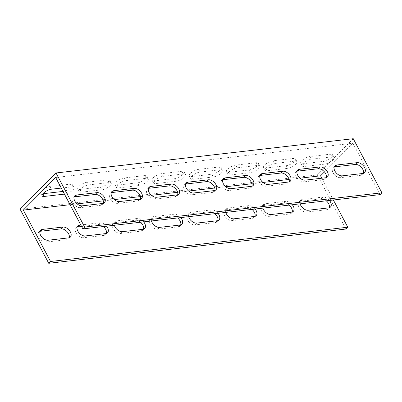 <?xml version="1.0" encoding="UTF-8"?>
<svg xmlns="http://www.w3.org/2000/svg" width="402" height="402" viewBox="0 0 402 402"><rect width="100%" height="100%" fill="white"/><g stroke="black" fill="none" stroke-linecap="round" stroke-linejoin="round"><path stroke-width="0.3" stroke-dasharray="2.01 1.51" d="M345.986 229.024L317.344 174.925L20.1 209.201M39.989 231.361A6.532 4.08 44.8 0 0 38.858 232.039A6.532 4.08 44.8 0 0 39.637 238.401A6.532 4.08 44.8 0 0 46.361 242.044L66.797 239.692A6.532 4.08 44.8 0 0 68.571 238.878A6.532 4.08 44.8 0 0 69.239 237.743M103.334 226.527A6.532 4.08 44.8 0 0 98.224 224.587L81.601 226.502M77.144 227.08A6.532 4.08 44.8 0 0 76.013 227.753A6.532 4.08 44.8 0 0 76.792 234.115A6.532 4.08 44.8 0 0 83.515 237.763L103.952 235.406A6.532 4.08 44.8 0 0 105.726 234.597A6.532 4.08 44.8 0 0 106.394 233.461M140.494 222.241A6.532 4.08 44.8 0 0 135.379 220.301L114.942 222.658A6.532 4.08 44.8 0 0 113.168 223.467A6.532 4.08 44.8 0 0 113.947 229.833A6.532 4.08 44.8 0 0 120.675 233.477L141.107 231.12A6.532 4.08 44.8 0 0 142.881 230.311A6.532 4.08 44.8 0 0 143.549 229.175M177.649 217.959A6.532 4.08 44.8 0 0 172.533 216.02L152.102 218.371A6.532 4.08 44.8 0 0 150.323 219.185A6.532 4.08 44.8 0 0 151.102 225.547A6.532 4.08 44.8 0 0 157.83 229.195L178.262 226.839A6.532 4.08 44.8 0 0 180.041 226.024A6.532 4.08 44.8 0 0 180.704 224.889M214.804 213.673A6.532 4.08 44.8 0 0 209.693 211.733L189.257 214.09A6.532 4.08 44.8 0 0 187.483 214.899A6.532 4.08 44.8 0 0 188.257 221.261A6.532 4.08 44.8 0 0 194.985 224.909L215.422 222.552A6.532 4.08 44.8 0 0 217.196 221.743A6.532 4.08 44.8 0 0 217.859 220.608M251.959 209.387A6.532 4.08 44.8 0 0 246.848 207.447L226.411 209.804A6.532 4.08 44.8 0 0 224.638 210.618A6.532 4.08 44.8 0 0 225.411 216.979A6.532 4.08 44.8 0 0 232.14 220.623L252.577 218.266A6.532 4.08 44.8 0 0 254.35 217.457A6.532 4.08 44.8 0 0 255.014 216.321M289.113 205.105A6.532 4.08 44.8 0 0 284.003 203.166L263.566 205.522A6.532 4.08 44.8 0 0 261.792 206.332A6.532 4.08 44.8 0 0 262.566 212.693A6.532 4.08 44.8 0 0 269.295 216.341L289.731 213.985A6.532 4.08 44.8 0 0 291.505 213.176A6.532 4.08 44.8 0 0 292.169 212.035M326.268 200.819A6.532 4.08 44.8 0 0 321.158 198.879L300.721 201.236A6.532 4.08 44.8 0 0 298.947 202.045A6.532 4.08 44.8 0 0 299.726 208.412A6.532 4.08 44.8 0 0 306.45 212.055L326.886 209.698A6.532 4.08 44.8 0 0 328.66 208.889A6.532 4.08 44.8 0 0 329.323 207.754M353.257 138.705L317.344 174.925M87.164 182.217A6.532 2.281 152.1 0 0 80.516 185.046A6.532 2.281 152.1 0 0 77.797 188.895A6.532 2.281 152.1 0 0 79.983 189.463L100.415 187.106A6.532 2.281 152.1 0 0 107.063 184.277A6.532 2.281 152.1 0 0 109.781 180.428A6.532 2.281 152.1 0 0 107.6 179.86L87.164 182.217L88.596 184.925L109.032 182.568A6.532 2.281 -27.9 0 1 111.213 183.131A6.532 2.281 -27.9 0 1 108.495 186.98A6.532 2.281 -27.9 0 1 101.847 189.809L81.415 192.166A6.532 2.281 -27.9 0 1 79.229 191.603A6.532 2.281 -27.9 0 1 81.948 187.754A6.532 2.281 -27.9 0 1 88.596 184.925M124.318 177.935A6.532 2.281 152.1 0 0 117.67 180.764A6.532 2.281 152.1 0 0 114.952 184.613A6.532 2.281 152.1 0 0 117.138 185.176L137.569 182.82A6.532 2.281 152.1 0 0 144.217 179.99A6.532 2.281 152.1 0 0 146.936 176.141A6.532 2.281 152.1 0 0 144.755 175.579L124.318 177.935L125.751 180.639L146.187 178.282A6.532 2.281 -27.9 0 1 148.368 178.85A6.532 2.281 -27.9 0 1 145.655 182.699A6.532 2.281 -27.9 0 1 139.002 185.528L118.57 187.885A6.532 2.281 -27.9 0 1 116.384 187.317A6.532 2.281 -27.9 0 1 119.103 183.468A6.532 2.281 -27.9 0 1 125.751 180.639M161.473 173.649A6.532 2.281 152.1 0 0 154.825 176.478A6.532 2.281 152.1 0 0 152.112 180.327A6.532 2.281 152.1 0 0 154.293 180.895L174.729 178.538A6.532 2.281 152.1 0 0 181.377 175.709A6.532 2.281 152.1 0 0 184.091 171.86A6.532 2.281 152.1 0 0 181.91 171.292L161.473 173.649L162.905 176.352L183.342 173.996A6.532 2.281 -27.9 0 1 185.523 174.563A6.532 2.281 -27.9 0 1 182.809 178.413A6.532 2.281 -27.9 0 1 176.161 181.242L155.725 183.598A6.532 2.281 -27.9 0 1 153.544 183.031A6.532 2.281 -27.9 0 1 156.257 179.186A6.532 2.281 -27.9 0 1 162.905 176.352M198.628 169.363A6.532 2.281 152.1 0 0 191.98 172.197A6.532 2.281 152.1 0 0 189.267 176.046A6.532 2.281 152.1 0 0 191.447 176.609L211.884 174.252A6.532 2.281 152.1 0 0 218.532 171.423A6.532 2.281 152.1 0 0 221.246 167.574A6.532 2.281 152.1 0 0 219.065 167.011L198.628 169.363L200.06 172.071L220.497 169.714A6.532 2.281 -27.9 0 1 222.678 170.277A6.532 2.281 -27.9 0 1 219.964 174.126A6.532 2.281 -27.9 0 1 213.316 176.955L192.88 179.312A6.532 2.281 -27.9 0 1 190.699 178.749A6.532 2.281 -27.9 0 1 193.412 174.9A6.532 2.281 -27.9 0 1 200.06 172.071M235.783 165.081A6.532 2.281 152.1 0 0 229.135 167.91A6.532 2.281 152.1 0 0 226.421 171.76A6.532 2.281 152.1 0 0 228.602 172.322L249.039 169.971A6.532 2.281 152.1 0 0 255.687 167.137A6.532 2.281 152.1 0 0 258.401 163.287A6.532 2.281 152.1 0 0 256.22 162.725L235.783 165.081L237.215 167.785L257.652 165.428A6.532 2.281 -27.9 0 1 259.833 165.996A6.532 2.281 -27.9 0 1 257.119 169.845A6.532 2.281 -27.9 0 1 250.471 172.674L230.034 175.031A6.532 2.281 -27.9 0 1 227.854 174.463A6.532 2.281 -27.9 0 1 230.567 170.614A6.532 2.281 -27.9 0 1 237.215 167.785M272.943 160.795A6.532 2.281 152.1 0 0 266.29 163.624A6.532 2.281 152.1 0 0 263.576 167.473A6.532 2.281 152.1 0 0 265.757 168.041L286.194 165.684A6.532 2.281 152.1 0 0 292.842 162.855A6.532 2.281 152.1 0 0 295.555 159.006A6.532 2.281 152.1 0 0 293.375 158.438L272.943 160.795L274.375 163.503L294.807 161.147A6.532 2.281 -27.9 0 1 296.988 161.71A6.532 2.281 -27.9 0 1 294.274 165.559A6.532 2.281 -27.9 0 1 287.626 168.388L267.189 170.744A6.532 2.281 -27.9 0 1 265.008 170.182A6.532 2.281 -27.9 0 1 267.722 166.333A6.532 2.281 -27.9 0 1 274.375 163.503M63.024 191.417L63.26 191.392A6.532 2.281 152.1 0 0 69.908 188.558A6.532 2.281 152.1 0 0 72.626 184.714A6.532 2.281 152.1 0 0 70.445 184.146L50.009 186.503A6.532 2.281 152.1 0 0 43.361 189.332A6.532 2.281 152.1 0 0 40.642 193.181A6.532 2.281 152.1 0 0 42.823 193.749L42.853 193.744M310.098 156.514A6.532 2.281 152.1 0 0 303.45 159.343A6.532 2.281 152.1 0 0 300.731 163.192A6.532 2.281 152.1 0 0 302.912 163.755L323.349 161.398A6.532 2.281 152.1 0 0 329.997 158.569A6.532 2.281 152.1 0 0 332.715 154.72A6.532 2.281 152.1 0 0 330.529 154.157L310.098 156.514L311.53 159.217L331.962 156.86A6.532 2.281 -27.9 0 1 334.147 157.423A6.532 2.281 -27.9 0 1 331.429 161.272A6.532 2.281 -27.9 0 1 324.781 164.106L304.344 166.463A6.532 2.281 -27.9 0 1 302.163 165.895A6.532 2.281 -27.9 0 1 304.882 162.046A6.532 2.281 -27.9 0 1 311.53 159.217M55.652 177.493L352.891 143.218L380.106 194.613M334.193 166.961A6.532 4.08 44.8 0 0 333.062 167.634A6.532 4.08 44.8 0 0 333.841 174.001A6.532 4.08 44.8 0 0 340.569 177.644L361.001 175.287A6.532 4.08 44.8 0 0 362.78 174.478A6.532 4.08 44.8 0 0 363.443 173.342M297.038 171.247A6.532 4.08 44.8 0 0 295.907 171.92A6.532 4.08 44.8 0 0 296.686 178.282A6.532 4.08 44.8 0 0 303.415 181.93L323.846 179.573A6.532 4.08 44.8 0 0 325.62 178.764A6.532 4.08 44.8 0 0 326.288 177.629M259.883 175.528A6.532 4.08 44.8 0 0 258.752 176.207A6.532 4.08 44.8 0 0 259.531 182.568A6.532 4.08 44.8 0 0 266.255 186.216L286.691 183.86A6.532 4.08 44.8 0 0 288.465 183.046A6.532 4.08 44.8 0 0 289.133 181.91M222.728 179.815A6.532 4.08 44.8 0 0 221.597 180.488A6.532 4.08 44.8 0 0 222.376 186.855A6.532 4.08 44.8 0 0 229.1 190.498L249.536 188.141A6.532 4.08 44.8 0 0 251.31 187.332A6.532 4.08 44.8 0 0 251.979 186.196M185.573 184.101A6.532 4.08 44.8 0 0 184.443 184.774A6.532 4.08 44.8 0 0 185.221 191.136A6.532 4.08 44.8 0 0 191.945 194.784L212.382 192.427A6.532 4.08 44.8 0 0 214.155 191.618A6.532 4.08 44.8 0 0 214.824 190.483M148.418 188.382A6.532 4.08 44.8 0 0 147.288 189.061A6.532 4.08 44.8 0 0 148.062 195.422A6.532 4.08 44.8 0 0 154.79 199.065L175.227 196.709A6.532 4.08 44.8 0 0 177.001 195.9A6.532 4.08 44.8 0 0 177.664 194.764M111.264 192.669A6.532 4.08 44.8 0 0 110.133 193.342A6.532 4.08 44.8 0 0 110.907 199.709A6.532 4.08 44.8 0 0 117.635 203.352L138.072 200.995A6.532 4.08 44.8 0 0 139.846 200.186A6.532 4.08 44.8 0 0 140.509 199.05M74.109 196.95A6.532 4.08 44.8 0 0 72.978 197.628A6.532 4.08 44.8 0 0 73.752 203.99A6.532 4.08 44.8 0 0 80.48 207.638L100.917 205.281A6.532 4.08 44.8 0 0 102.691 204.467A6.532 4.08 44.8 0 0 103.354 203.332M70.059 204.703L77.164 203.884M103.309 200.869L114.319 199.603M140.469 196.588L151.474 195.317M177.624 192.302L188.628 191.03M214.779 188.015L225.783 186.749M251.933 183.734L262.938 182.463M289.088 179.448L300.098 178.176M352.891 143.218L324.449 171.905M61.255 188.076L71.878 186.85A6.532 2.281 -27.9 0 1 74.058 187.417A6.532 2.281 -27.9 0 1 71.34 191.267A6.532 2.281 -27.9 0 1 64.692 194.096L64.456 194.121M333.374 200L321.831 178.202M300.123 203.834A6.532 4.08 -135.2 0 1 300.741 200.236A6.532 4.08 -135.2 0 1 302.515 199.427L322.952 197.07A6.532 4.08 -135.2 0 1 329.474 200.452M262.963 208.12A6.532 4.08 -135.2 0 1 263.586 204.517A6.532 4.08 -135.2 0 1 265.36 203.708L285.797 201.352A6.532 4.08 -135.2 0 1 292.319 204.734M225.808 212.402A6.532 4.08 -135.2 0 1 226.432 208.804A6.532 4.08 -135.2 0 1 228.205 207.995L248.642 205.638A6.532 4.08 -135.2 0 1 255.164 209.02M188.654 216.688A6.532 4.08 -135.2 0 1 189.277 213.09A6.532 4.08 -135.2 0 1 191.05 212.276L211.487 209.919A6.532 4.08 -135.2 0 1 218.01 213.301M151.499 220.974A6.532 4.08 -135.2 0 1 152.122 217.371A6.532 4.08 -135.2 0 1 153.896 216.562L174.332 214.206A6.532 4.08 -135.2 0 1 180.85 217.588M114.344 225.256A6.532 4.08 -135.2 0 1 114.967 221.658A6.532 4.08 -135.2 0 1 116.741 220.849L137.177 218.492A6.532 4.08 -135.2 0 1 143.695 221.874M80.797 224.989L100.018 222.773A6.532 4.08 -135.2 0 1 106.54 226.155M79.983 189.463L81.415 192.166M107.6 179.86L109.032 182.568M100.415 187.106L101.847 189.809M117.138 185.176L118.57 187.885M144.755 175.579L146.187 178.282M137.569 182.82L139.002 185.528M154.293 180.895L155.725 183.598M181.91 171.292L183.342 173.996M174.729 178.538L176.161 181.242M191.447 176.609L192.88 179.312M219.065 167.011L220.497 169.714M211.884 174.252L213.316 176.955M228.602 172.322L230.034 175.031M256.22 162.725L257.652 165.428M249.039 169.971L250.471 172.674M265.757 168.041L267.189 170.744M293.375 158.438L294.807 161.147M286.194 165.684L287.626 168.388M50.009 186.503L51.441 189.206M70.445 184.146L71.878 186.85M63.26 191.392L64.692 194.096M302.912 163.755L304.344 166.463M330.529 154.157L331.962 156.86M323.349 161.398L324.781 164.106M80.48 207.638L82.274 205.824M100.917 205.281L102.711 203.467M66.797 239.692L68.591 237.878M46.361 242.044L48.16 240.235M117.635 203.352L119.429 201.543M138.072 200.995L139.866 199.186M103.952 235.406L105.751 233.597M83.515 237.763L85.314 235.949M98.224 224.587L100.018 222.773M154.79 199.065L156.584 197.256M175.227 196.709L177.021 194.9M141.107 231.12L142.906 229.311M120.675 233.477L122.469 231.668M114.942 222.658L116.741 220.849M135.379 220.301L137.177 218.492M191.945 194.784L193.744 192.97M212.382 192.427L214.176 190.613M178.262 226.839L180.061 225.025M157.83 229.195L159.624 227.381M152.102 218.371L153.896 216.562M172.533 216.02L174.332 214.206M229.1 190.498L230.899 188.689M249.536 188.141L251.33 186.332M215.422 222.552L217.216 220.743M194.985 224.909L196.779 223.1M189.257 214.09L191.05 212.276M209.693 211.733L211.487 209.919M266.255 186.216L268.054 184.402M286.691 183.86L288.49 182.046M252.577 218.266L254.371 216.457M232.14 220.623L233.934 218.814M226.411 209.804L228.205 207.995M246.848 207.447L248.642 205.638M303.415 181.93L305.208 180.121M323.846 179.573L325.645 177.764M289.731 213.985L291.525 212.171M269.295 216.341L271.089 214.527M263.566 205.522L265.36 203.708M284.003 203.166L285.797 201.352M340.569 177.644L342.363 175.835M361.001 175.287L362.8 173.478M326.886 209.698L328.68 207.889M306.45 212.055L308.244 210.246M300.721 201.236L302.515 199.427M321.158 198.879L322.952 197.07M77.797 188.895L79.229 191.603M109.781 180.428L111.213 183.131M114.952 184.613L116.384 187.317M146.936 176.141L148.368 178.85M152.112 180.327L153.544 183.031M184.091 171.86L185.523 174.563M189.267 176.046L190.699 178.749M221.246 167.574L222.678 170.277M226.421 171.76L227.854 174.463M258.401 163.287L259.833 165.996M263.576 167.473L265.008 170.182M295.555 159.006L296.988 161.71M40.642 193.181L42.074 195.885M72.626 184.714L74.058 187.417M300.731 163.192L302.163 165.895M332.715 154.72L334.147 157.423M72.978 197.628L74.772 195.814M40.652 230.225L38.858 232.039M102.691 204.467L104.485 202.658M70.37 237.069L68.571 238.878M110.133 193.342L111.927 191.533M77.812 225.944L76.013 227.753M139.846 200.186L141.64 198.372M107.525 232.783L105.726 234.597M147.288 189.061L149.082 187.247M114.967 221.658L113.168 223.467M177.001 195.9L178.795 194.091M144.68 228.502L142.881 230.311M184.443 184.774L186.237 182.965M152.122 217.371L150.323 219.185M214.155 191.618L215.949 189.804M181.835 224.215L180.041 226.024M221.597 180.488L223.391 178.679M189.277 213.09L187.483 214.899M251.31 187.332L253.109 185.523M218.989 219.929L217.196 221.743M258.752 176.207L260.551 174.393M226.432 208.804L224.638 210.618M288.465 183.046L290.264 181.237M256.144 215.648L254.35 217.457M295.907 171.92L297.706 170.111M263.586 204.517L261.792 206.332M325.62 178.764L327.419 176.95M293.299 211.362L291.505 213.176M333.062 167.634L334.861 165.825M300.741 200.236L298.947 202.045M362.78 174.478L364.574 172.669M330.454 207.075L328.66 208.889"/><path stroke-width="0.6" d="M48.742 263.295L345.986 229.024L347.78 227.21L50.541 261.486L48.742 263.295L20.1 209.201L56.014 172.976L353.257 138.705L381.9 192.799L84.656 227.075L56.014 172.976M69.239 237.743A6.532 4.08 44.8 0 0 67.139 231.723A6.532 4.08 44.8 0 0 61.069 228.869L40.632 231.225A6.532 4.08 44.8 0 0 39.989 231.361M81.601 226.502L77.787 226.944A6.532 4.08 44.8 0 0 77.144 227.08M106.394 233.461A6.532 4.08 44.8 0 0 103.334 226.527M143.549 229.175A6.532 4.08 44.8 0 0 140.494 222.241M180.704 224.889A6.532 4.08 44.8 0 0 177.649 217.959M217.859 220.608A6.532 4.08 44.8 0 0 214.804 213.673M255.014 216.321A6.532 4.08 44.8 0 0 251.959 209.387M292.169 212.035A6.532 4.08 44.8 0 0 289.113 205.105M329.323 207.754A6.532 4.08 44.8 0 0 326.268 200.819M42.853 193.744L63.024 191.417M381.9 192.799L380.106 194.613L82.862 228.889L55.652 177.493L23.326 210.095L70.059 204.703M363.443 173.342A6.532 4.08 44.8 0 0 361.343 167.322A6.532 4.08 44.8 0 0 355.273 164.468L334.841 166.825A6.532 4.08 44.8 0 0 334.193 166.961M326.288 177.629A6.532 4.08 44.8 0 0 324.188 171.609A6.532 4.08 44.8 0 0 318.118 168.755L297.681 171.111A6.532 4.08 44.8 0 0 297.038 171.247M289.133 181.91A6.532 4.08 44.8 0 0 287.033 175.895A6.532 4.08 44.8 0 0 280.963 173.036L260.526 175.393A6.532 4.08 44.8 0 0 259.883 175.528M251.979 186.196A6.532 4.08 44.8 0 0 249.878 180.176A6.532 4.08 44.8 0 0 243.808 177.322L223.371 179.679A6.532 4.08 44.8 0 0 222.728 179.815M214.824 190.483A6.532 4.08 44.8 0 0 212.718 184.463A6.532 4.08 44.8 0 0 206.653 181.609L186.216 183.965A6.532 4.08 44.8 0 0 185.573 184.101M177.664 194.764A6.532 4.08 44.8 0 0 175.563 188.744A6.532 4.08 44.8 0 0 169.498 185.89L149.062 188.247A6.532 4.08 44.8 0 0 148.418 188.382M140.509 199.05A6.532 4.08 44.8 0 0 138.409 193.03A6.532 4.08 44.8 0 0 132.343 190.176L111.907 192.533A6.532 4.08 44.8 0 0 111.264 192.669M103.354 203.332A6.532 4.08 44.8 0 0 101.254 197.317A6.532 4.08 44.8 0 0 95.189 194.462L74.752 196.819A6.532 4.08 44.8 0 0 74.109 196.95M77.164 203.884L103.309 200.869M114.319 199.603L140.469 196.588M151.474 195.317L177.624 192.302M188.628 191.03L214.779 188.015M225.783 186.749L251.933 183.734M262.938 182.463L289.088 179.448M300.098 178.176L320.57 175.82L324.449 171.905M64.456 194.121L44.255 196.452A6.532 2.281 -27.9 0 1 42.074 195.885A6.532 2.281 -27.9 0 1 44.793 192.035A6.532 2.281 -27.9 0 1 51.441 189.206L61.255 188.076M321.831 178.202L320.57 175.82M23.326 210.095L50.541 261.486M333.374 200L347.78 227.21M329.474 200.452A6.532 4.08 -135.2 0 1 330.454 207.075A6.532 4.08 -135.2 0 1 328.68 207.889L308.244 210.246A6.532 4.08 -135.2 0 1 300.123 203.834M292.319 204.734A6.532 4.08 -135.2 0 1 293.299 211.362A6.532 4.08 -135.2 0 1 291.525 212.171L271.089 214.527A6.532 4.08 -135.2 0 1 262.963 208.12M255.164 209.02A6.532 4.08 -135.2 0 1 256.144 215.648A6.532 4.08 -135.2 0 1 254.371 216.457L233.934 218.814A6.532 4.08 -135.2 0 1 225.808 212.402M218.01 213.301A6.532 4.08 -135.2 0 1 218.989 219.929A6.532 4.08 -135.2 0 1 217.216 220.743L196.779 223.1A6.532 4.08 -135.2 0 1 188.654 216.688M180.85 217.588A6.532 4.08 -135.2 0 1 181.835 224.215A6.532 4.08 -135.2 0 1 180.061 225.025L159.624 227.381A6.532 4.08 -135.2 0 1 151.499 220.974M143.695 221.874A6.532 4.08 -135.2 0 1 144.68 228.502A6.532 4.08 -135.2 0 1 142.906 229.311L122.469 231.668A6.532 4.08 -135.2 0 1 114.344 225.256M106.54 226.155A6.532 4.08 -135.2 0 1 107.525 232.783A6.532 4.08 -135.2 0 1 105.751 233.597L85.314 235.949A6.532 4.08 -135.2 0 1 78.586 232.306A6.532 4.08 -135.2 0 1 77.812 225.944A6.532 4.08 -135.2 0 1 79.586 225.13L80.797 224.989M42.431 229.416L62.863 227.06A6.532 4.08 -135.2 0 1 69.591 230.708A6.532 4.08 -135.2 0 1 70.37 237.069A6.532 4.08 -135.2 0 1 68.591 237.878L48.16 240.235A6.532 4.08 -135.2 0 1 41.431 236.592A6.532 4.08 -135.2 0 1 40.652 230.225A6.532 4.08 -135.2 0 1 42.431 229.416L40.632 231.225M336.635 165.016L357.071 162.659A6.532 4.08 -135.2 0 1 363.795 166.302A6.532 4.08 -135.2 0 1 364.574 172.669A6.532 4.08 -135.2 0 1 362.8 173.478L342.363 175.835A6.532 4.08 -135.2 0 1 335.635 172.187A6.532 4.08 -135.2 0 1 334.861 165.825A6.532 4.08 -135.2 0 1 336.635 165.016L334.841 166.825M299.48 169.297L319.917 166.941A6.532 4.08 -135.2 0 1 326.64 170.589A6.532 4.08 -135.2 0 1 327.419 176.95A6.532 4.08 -135.2 0 1 325.645 177.764L305.208 180.121A6.532 4.08 -135.2 0 1 298.48 176.473A6.532 4.08 -135.2 0 1 297.706 170.111A6.532 4.08 -135.2 0 1 299.48 169.297L297.681 171.111M262.325 173.584L282.757 171.227A6.532 4.08 -135.2 0 1 289.485 174.875A6.532 4.08 -135.2 0 1 290.264 181.237A6.532 4.08 -135.2 0 1 288.49 182.046L268.054 184.402A6.532 4.08 -135.2 0 1 261.325 180.759A6.532 4.08 -135.2 0 1 260.551 174.393A6.532 4.08 -135.2 0 1 262.325 173.584L260.526 175.393M225.17 177.87L245.602 175.513A6.532 4.08 -135.2 0 1 252.33 179.156A6.532 4.08 -135.2 0 1 253.109 185.523A6.532 4.08 -135.2 0 1 251.33 186.332L230.899 188.689A6.532 4.08 -135.2 0 1 224.17 185.041A6.532 4.08 -135.2 0 1 223.391 178.679A6.532 4.08 -135.2 0 1 225.17 177.87L223.371 179.679M188.01 182.151L208.447 179.794A6.532 4.08 -135.2 0 1 215.176 183.443A6.532 4.08 -135.2 0 1 215.949 189.804A6.532 4.08 -135.2 0 1 214.176 190.613L193.744 192.97A6.532 4.08 -135.2 0 1 187.015 189.327A6.532 4.08 -135.2 0 1 186.237 182.965A6.532 4.08 -135.2 0 1 188.01 182.151L186.216 183.965M150.856 186.438L171.292 184.081A6.532 4.08 -135.2 0 1 178.021 187.724A6.532 4.08 -135.2 0 1 178.795 194.091A6.532 4.08 -135.2 0 1 177.021 194.9L156.584 197.256A6.532 4.08 -135.2 0 1 149.861 193.608A6.532 4.08 -135.2 0 1 149.082 187.247A6.532 4.08 -135.2 0 1 150.856 186.438L149.062 188.247M113.701 190.719L134.137 188.367A6.532 4.08 -135.2 0 1 140.866 192.01A6.532 4.08 -135.2 0 1 141.64 198.372A6.532 4.08 -135.2 0 1 139.866 199.186L119.429 201.543A6.532 4.08 -135.2 0 1 112.706 197.895A6.532 4.08 -135.2 0 1 111.927 191.533A6.532 4.08 -135.2 0 1 113.701 190.719L111.907 192.533M76.546 195.005L96.982 192.648A6.532 4.08 -135.2 0 1 103.706 196.297A6.532 4.08 -135.2 0 1 104.485 202.658A6.532 4.08 -135.2 0 1 102.711 203.467L82.274 205.824A6.532 4.08 -135.2 0 1 75.551 202.181A6.532 4.08 -135.2 0 1 74.772 195.814A6.532 4.08 -135.2 0 1 76.546 195.005L74.752 196.819M82.862 228.889L84.656 227.075M42.833 193.764L44.255 196.452M95.189 194.462L96.982 192.648M61.069 228.869L62.863 227.06M77.787 226.944L79.586 225.13M132.343 190.176L134.137 188.367M169.498 185.89L171.292 184.081M206.653 181.609L208.447 179.794M243.808 177.322L245.602 175.513M280.963 173.036L282.757 171.227M318.118 168.755L319.917 166.941M355.273 164.468L357.071 162.659"/></g></svg>
